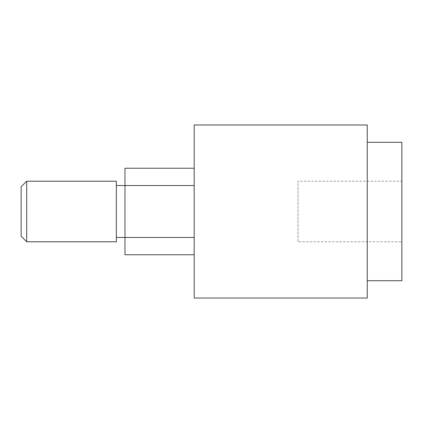 <?xml version="1.0" encoding="UTF-8"?>
<svg xmlns="http://www.w3.org/2000/svg" width="423" height="423" viewBox="0 0 423 423"><rect width="100%" height="100%" fill="white"/><g stroke="black" fill="none" stroke-linecap="round" stroke-linejoin="round"><path stroke-width="0.32" stroke-dasharray="2.12 1.59" d="M194.194 237.456L194.194 185.544L194.194 237.456L124.975 237.456L124.975 168.238M194.194 168.238L194.194 185.544L194.194 168.238M298.025 241.782L298.025 181.218L401.85 181.218L401.85 241.782L298.025 241.782L298.025 181.218M116.325 185.544L116.325 237.456L116.325 185.544M116.325 241.782L116.325 181.218M401.85 241.782L401.85 181.218M194.194 298.025L194.194 124.975M367.243 280.719L401.85 280.719L401.85 142.281L367.243 142.281L367.243 280.719L367.243 142.281M367.243 298.025L367.243 124.975M124.975 254.762L124.975 237.456M124.975 185.544L194.194 185.544M21.15 236.246L21.15 186.755M26.686 241.782L26.686 181.218"/><path stroke-width="0.63" d="M26.686 181.218L116.325 181.218L116.325 241.782L26.686 241.782L21.15 236.246L21.15 186.755L26.686 181.218L26.686 241.782M194.194 254.762L124.975 254.762L124.975 237.456L194.194 237.456M194.194 185.544L124.975 185.544L124.975 168.238L194.194 168.238M194.194 124.975L367.243 124.975L367.243 298.025L194.194 298.025L194.194 124.975M116.325 185.544L124.975 185.544L124.975 237.456L116.325 237.456M367.243 142.281L401.85 142.281L401.85 280.719L367.243 280.719"/></g></svg>
